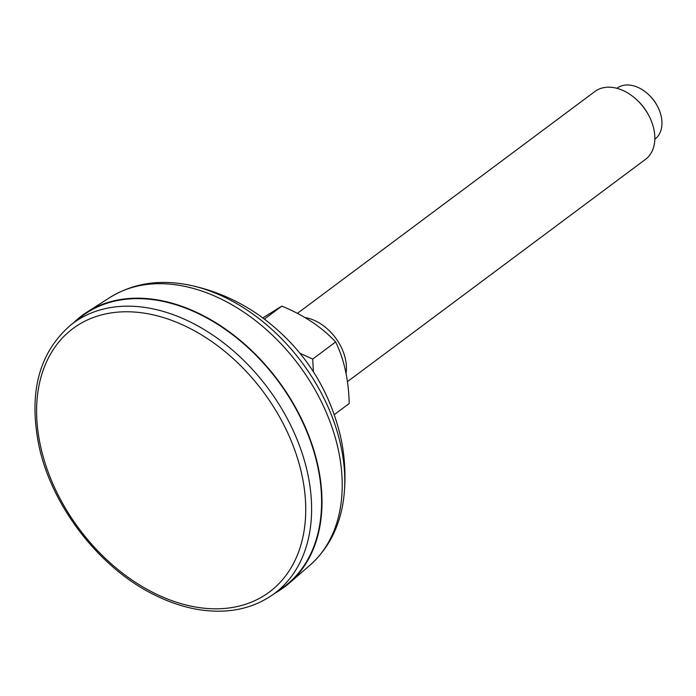 <?xml version="1.0" encoding="UTF-8"?>
<svg xmlns="http://www.w3.org/2000/svg" width="696" height="696" viewBox="0 0 696 696"><rect width="100%" height="100%" fill="white"/><g stroke="black" fill="none" stroke-linecap="round" stroke-linejoin="round"><path stroke-width="1.04" d="M275.399 592.888A169.311 118.25 -126.7 0 0 289.258 583.17A169.311 118.25 -126.7 0 0 317.898 465.598A169.311 118.25 -126.7 0 0 87.087 312.069A169.311 118.25 -126.7 0 0 73.811 322.587M272.702 594.793L282.637 587.763A168.841 117.92 -126.7 0 0 317.515 465.563A168.841 117.92 -126.7 0 0 216.978 323.91A168.841 117.92 -126.7 0 0 80.788 317.115L71.218 324.623C39.133 352.08 28.353 392.353 38.88 445.449C51.669 506.636 100.276 569.076 155.774 595.55C170.407 602.719 184.997 607.443 199.543 609.74C227.783 613.968 252.17 608.983 272.702 594.793A168.536 117.711 -126.7 0 0 307.528 472.81A168.536 117.711 -126.7 0 0 207.156 331.409A168.536 117.711 -126.7 0 0 71.218 324.623M616.882 88.296L616.987 88.218A31.746 22.176 53.3 0 1 649.168 95.169A31.746 22.176 53.3 0 1 657.459 106.288A31.746 22.176 53.3 0 1 661.2 116.362A31.746 22.176 53.3 0 1 654.945 139.113L654.84 139.191M649.168 95.169L649.838 95.831A27.509 19.218 53.3 0 1 657.024 105.461L657.459 106.288M297.383 313.374L594.88 91.507A42.325 29.563 53.3 0 1 637.78 100.781A42.325 29.563 53.3 0 1 648.837 115.597A42.325 29.563 53.3 0 1 653.822 129.03A42.325 29.563 53.3 0 1 645.488 159.367L347.452 381.643M637.78 100.781L638.789 101.764A35.983 25.126 53.3 0 1 648.185 114.361L648.837 115.597M346.06 373.317A42.325 29.563 -126.7 0 0 305.022 317.567M334.324 414.607L349.201 403.523C348.661 379.981 344.146 359.458 335.655 341.945L312.687 359.075L313.418 371.777M264.41 319.09L281.793 306.127C303.691 315.07 321.648 327.007 335.655 341.945M312.687 359.075L300.028 353.316M262.827 317.915L281.793 306.127M187.711 284.777C158.653 279.253 132.771 283.463 110.081 297.41A167.318 116.858 53.3 0 1 338.169 449.129A167.318 116.858 53.3 0 1 309.877 565.309C329.713 547.534 341.127 523.931 344.12 494.499A164.778 115.084 -126.7 0 0 340.788 445.457A164.778 115.084 -126.7 0 0 187.711 284.777C213.976 289.997 238.093 300.385 260.06 315.923C301.855 346.33 328.703 386.602 340.596 436.757C344.807 455.854 345.982 475.098 344.12 494.499M40.585 446.345A164.308 114.753 53.3 0 1 208.321 339.213A164.308 114.753 53.3 0 1 264.628 595.306A164.308 114.753 53.3 0 1 40.585 446.345M110.081 297.41L87.087 312.069M309.877 565.309L289.258 583.17"/></g></svg>

